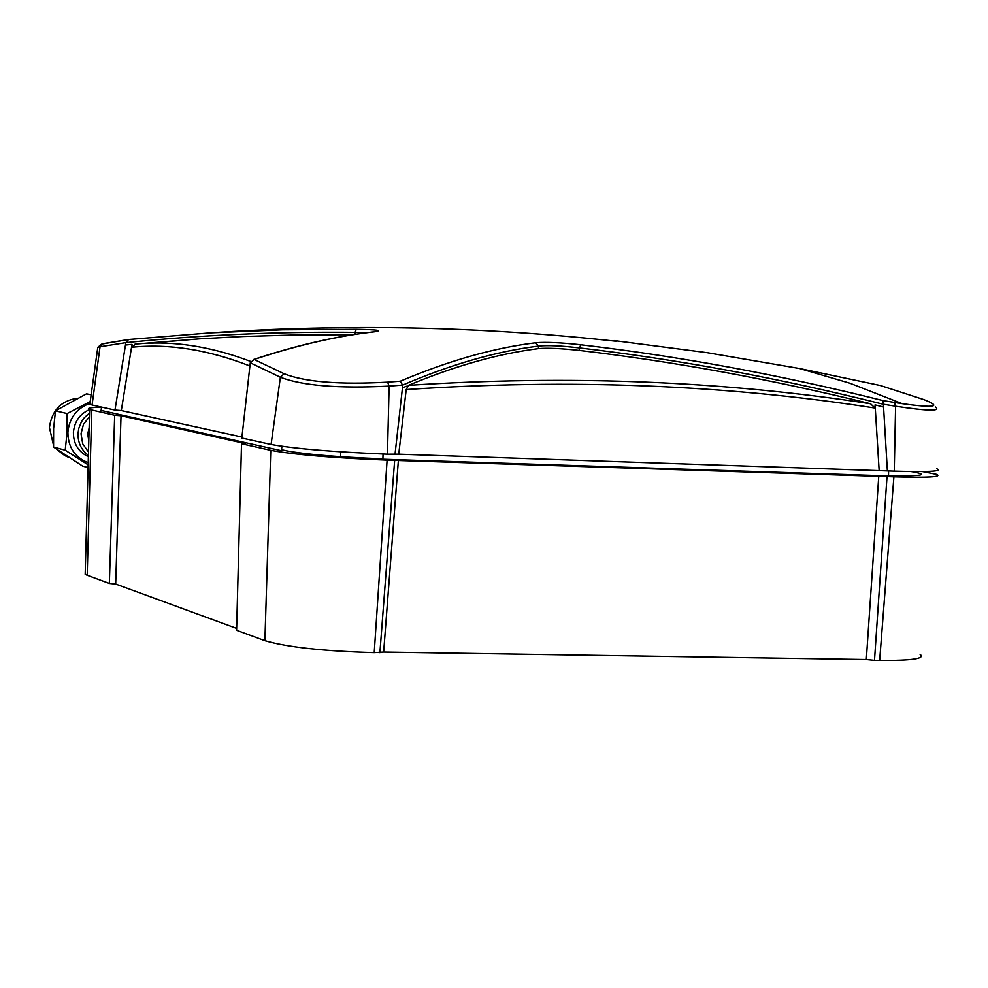 <?xml version="1.0" encoding="UTF-8"?>
<svg xmlns="http://www.w3.org/2000/svg" width="988" height="988" viewBox="0 0 988 988"><rect width="100%" height="100%" fill="white"/><g stroke="black" fill="none" stroke-linecap="round" stroke-linejoin="round"><path stroke-width="1.48" d="M128.588 339.502L125.822 342.651L100.047 346.763L103.024 343.676L128.588 339.502L210.197 332.857L282.605 329.782L356.26 329.276C376.799 329.646 383.134 330.449 375.242 331.684C337.538 335.92 297.178 345.183 254.175 359.471L284.062 373.736C304.946 381.998 339.452 384.801 387.617 382.146L400.313 381.195C448.552 360.706 493.679 347.899 535.694 342.762C545.648 341.91 560.604 342.564 580.561 344.75C679.201 356.248 780.014 374.86 883 400.597L902.168 403.672C935.019 408.168 942.28 406.821 923.916 399.634L880.53 385.555L799.638 368.524L707.173 352.679L614.178 340.588M383.035 454.023L382.899 459.222L888.496 475.932L888.595 470.98M101.566 407.13L101.109 410.44L281.345 450.689L281.951 446.329M356.26 329.276L355.112 332.326C276.566 331.523 200.132 334.969 125.822 342.651L125.476 345.047L132.022 344.367L121.302 410.563L114.966 410.069L92.057 405.031L88.735 403.87L90.007 403.018M406.204 389.556L408.452 385.345C569.384 374.835 723.426 380.973 870.552 403.771L875.047 408.056C725.958 384.727 569.681 378.565 406.204 389.556L398.744 454.171L387.444 454.184C333.685 451.998 294.893 448.762 271.083 444.476L241.825 438.03L250.273 362.794L254.175 359.471M354.84 334.413L355.112 332.326L367.82 332.561M375.242 331.684L374.464 331.77M352.864 334.722L297.474 334.883L242.789 336.5L199.576 338.835L148.212 343.219C180.606 341.762 214.779 347.85 250.742 361.46M114.966 410.069L125.476 345.047M132.022 344.367L131.614 347.27L135.615 344.022M249.853 365.955C208.073 349.653 168.664 343.416 131.614 347.27M121.302 410.563L241.937 437.054M92.057 405.031L100.047 346.763L97.8 347.282L97.651 348.332M917.482 471.622L915.098 471.609M406.352 386.246L402.449 387.926L402.561 385.135C451.01 364.35 496.322 351.333 538.497 346.084C547.513 345.133 561.098 345.738 579.252 347.887C678.435 359.484 779.828 378.281 883.395 404.302L887.372 470.93L894.251 471.165L895.597 406.216L894.523 402.462M936.735 468.769C943.095 471.362 928.93 472.165 894.251 471.165M408.452 385.345C454.554 366.005 497.878 353.766 538.423 348.616L538.497 346.084L535.694 342.762M580.561 344.75L579.178 350.407C674.495 361.608 771.616 379.392 870.552 403.771M579.178 350.407C561.011 348.418 547.426 347.813 538.423 348.616M935.352 406.97C941.317 411.366 928.065 411.119 895.597 406.216L883.395 404.253L883 400.597M883.383 406.982L875.059 404.882L875.047 408.056M398.744 454.171L887.372 470.93M875.059 404.882L879.135 470.288M395.002 454.431L402.449 387.926M400.313 381.195L402.561 385.085L389.124 386.098C338.538 388.655 302.291 385.703 280.382 377.255L250.273 362.794M340.736 451.825L340.613 456.703M241.517 443.76L236.589 630.282L264.895 640.693C287.212 647.202 323.656 651.191 374.217 652.636L383.653 652.068L866.303 659.539L874.491 660.342L887.014 476.611L387.098 460.124C333.351 457.95 294.56 454.69 270.761 450.33L241.517 443.76L245.209 443.563L121.03 415.738L114.682 415.256L89.636 409.526C86.252 408.254 90.229 407.476 101.566 407.18M874.491 660.342L879.666 660.429C912.134 660.651 925.608 658.625 920.087 654.377M922.422 471.597L936.5 474.364C942.552 476.982 928.35 477.809 893.893 476.834L887.014 476.611M379.898 652.722L394.657 460.371M383.653 652.068L398.399 460.099M85.24 571.83L85.178 574.361L87.191 575.263L109.347 583.426L115.67 584.044L121.03 415.738M115.67 584.044L236.638 628.405M109.347 583.426L114.682 415.256M888.496 475.561C921.681 476.265 929.745 475.03 912.69 471.844L911.047 471.572M281.481 449.701L286.742 450.861C306.119 454.394 337.464 457.024 380.775 458.765L382.912 458.84M866.303 659.539L878.777 475.957M89.142 427.977L87.697 433.942L88.784 440.784M91.155 394.829L86.512 393.841L55.464 410.835L53.599 428.73L53.562 447.082L82.696 466.138L88.068 467.62M77.286 398.226C61.009 400.77 51.722 410.539 49.437 427.545L53.253 444.192M88.142 464.854L65.208 450.17L67.122 432.102L67.135 413.552L90.204 401.61M89.636 409.563C79.905 413.824 74.495 421.419 73.421 432.324C73.31 442.871 77.632 450.676 86.388 455.715L88.364 456.629M88.401 455.345C81.288 450.009 77.83 442.71 78.027 433.46L78.818 428.298L81.411 421.839L84.4 417.591L89.538 413.07M89.439 416.726L83.486 424.309L81.016 433.72L82.708 443.822L88.488 452.022M57.255 449.762L64.949 455.715L68.728 457.358M55.464 410.835L67.135 413.552M53.562 447.082L65.208 450.17M799.638 368.524L850.001 383.245L902.168 403.672M387.444 454.184L389.124 386.098L387.617 382.146M271.083 444.476L280.382 377.255L284.062 373.736M924.768 399.942L923.916 399.634M128.119 339.588L101.801 344.059L97.8 347.282L89.809 404.425M879.666 660.429L893.893 476.834M374.217 652.636L387.098 460.124M264.895 640.693L270.761 450.33M87.191 575.263L91.785 410.106M88.71 403.845C76.249 408.896 69.308 418.319 67.9 432.127C68.011 447.231 74.779 457.407 88.191 462.68M616.561 341.292C481.909 326.423 346.455 323.619 210.197 332.857L128.514 339.514M376.243 331.548L374.958 331.684C337.069 335.945 296.524 345.244 253.323 359.595M199.576 338.835L135.06 344.108M85.178 574.361L89.636 409.526M86.388 455.715L88.377 456.246M64.949 455.715L67.098 456.295"/></g></svg>

